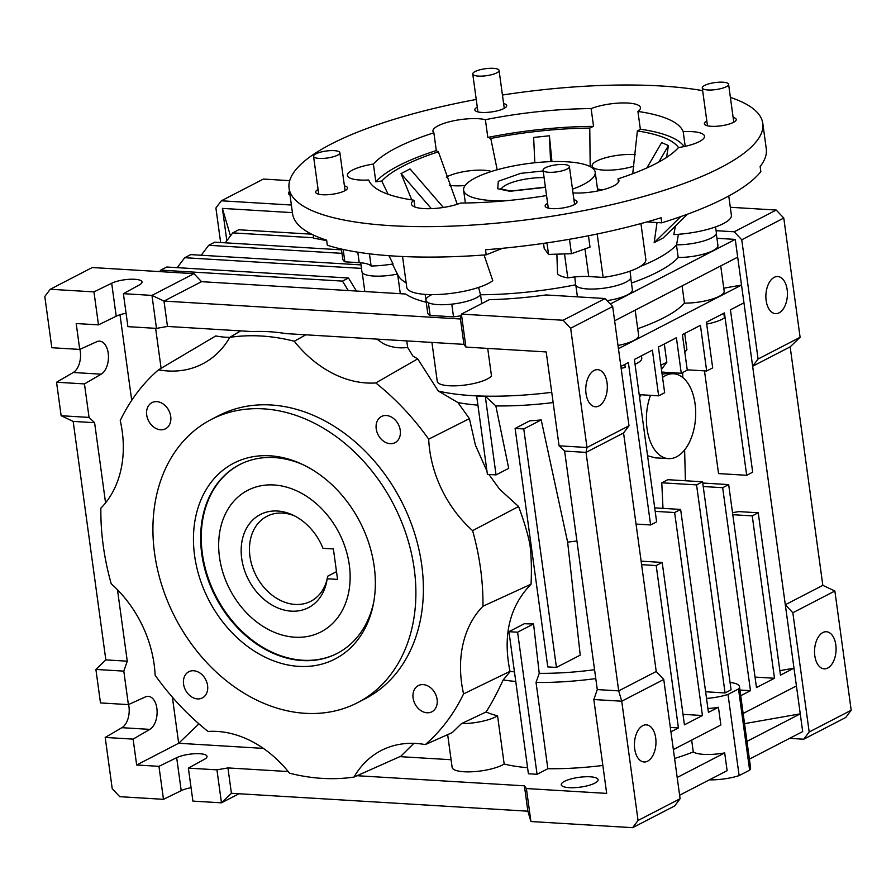 <?xml version="1.0" encoding="UTF-8"?>
<svg xmlns="http://www.w3.org/2000/svg" width="896" height="896" viewBox="0 0 896 896"><rect width="100%" height="100%" fill="white"/><g stroke="black" fill="none" stroke-linecap="round" stroke-linejoin="round"><path stroke-width="1.34" d="M505.075 200.827A66.405 17.651 172.2 0 1 491.893 200.592A66.405 17.651 172.2 0 1 463.613 190.21A66.405 17.651 172.2 0 1 497.829 169.59A66.405 17.651 172.2 0 1 566.933 161.795A66.405 17.651 172.2 0 1 595.202 172.178A66.405 17.651 172.2 0 1 572.488 189.179M730.386 97.406A239.075 63.549 172.2 0 1 762.798 123.379A239.075 63.549 172.2 0 1 720.698 167.586A239.075 63.549 172.2 0 1 459.29 225.803A239.075 63.549 172.2 0 1 289.072 188.272A239.075 63.549 172.2 0 1 331.184 144.054A239.075 63.549 172.2 0 1 476.235 99.467M289.072 188.272L292.555 213.64A239.075 63.549 -7.8 0 0 326.637 240.162L327.331 245.235A239.075 63.549 -7.8 0 0 486.203 254.834L502.566 248.293M646.89 221.928L661.774 222.824L661.08 217.75A239.075 63.549 -7.8 0 1 485.509 249.76L486.203 254.834M661.774 222.824A239.075 63.549 -7.8 0 0 724.864 198.038A239.075 63.549 -7.8 0 0 760.827 171.606L760.133 166.533A239.075 63.549 -7.8 0 0 766.27 148.747L762.798 123.379M477.288 107.15A16.083 4.278 -7.8 0 0 474.835 109.917A16.083 4.278 -7.8 0 0 486.293 112.437A16.083 4.278 -7.8 0 0 503.877 108.528A16.083 4.278 -7.8 0 0 506.71 105.549A16.083 4.278 -7.8 0 0 503.608 103.544M547.613 203.325A16.083 4.278 -7.8 0 0 545.16 206.091A16.083 4.278 -7.8 0 0 556.618 208.622A16.083 4.278 -7.8 0 0 574.202 204.702A16.083 4.278 -7.8 0 0 577.035 201.723A16.083 4.278 -7.8 0 0 573.933 199.718M706.81 121.016A16.083 4.278 -7.8 0 0 704.357 123.782A16.083 4.278 -7.8 0 0 715.814 126.314A16.083 4.278 -7.8 0 0 733.398 122.394A16.083 4.278 -7.8 0 0 736.232 119.414A16.083 4.278 -7.8 0 0 733.13 117.41M318.091 189.459A16.083 4.278 -7.8 0 0 315.638 192.226A16.083 4.278 -7.8 0 0 327.096 194.746A16.083 4.278 -7.8 0 0 344.68 190.837A16.083 4.278 -7.8 0 0 347.514 187.858A16.083 4.278 -7.8 0 0 344.411 185.853M573.003 192.898A29.221 7.762 -7.8 0 0 613.782 185.83A29.221 7.762 -7.8 0 0 618.934 180.432A29.221 7.762 -7.8 0 0 618.005 178.842A159.387 42.358 -7.8 0 0 678.474 147.582A29.221 7.762 -7.8 0 0 699.339 141.602A29.221 7.762 -7.8 0 0 704.48 136.192A29.221 7.762 -7.8 0 0 683.189 131.634A159.387 42.358 -7.8 0 0 637.918 111.44A29.221 7.762 -7.8 0 0 640.438 107.621A29.221 7.762 -7.8 0 0 622.16 102.95A29.221 7.762 -7.8 0 0 591.114 108.606L593.555 126.37A159.387 42.358 -7.8 0 0 487.816 137.435L485.386 119.683A29.221 7.762 -7.8 0 0 452.48 121.038A29.221 7.762 -7.8 0 0 432.936 131.219A29.221 7.762 -7.8 0 0 433.866 132.798A159.387 42.358 -7.8 0 0 396.099 147.974A159.387 42.358 -7.8 0 0 373.397 164.058L375.827 181.821A159.387 42.358 -7.8 0 1 398.53 165.738A159.387 42.358 -7.8 0 1 436.307 150.562A29.221 7.762 -7.8 0 0 438.39 151.794L457.262 204.277M637.918 111.44L640.349 129.192A29.221 7.762 -7.8 0 1 637.728 130.782A29.221 7.762 -7.8 0 1 637.37 130.962L632.722 173.734M590.184 166.622L589.77 128.094A29.221 7.762 172.2 0 1 590.117 127.915A29.221 7.762 172.2 0 1 593.555 126.37M373.397 164.058A29.221 7.762 -7.8 0 0 347.39 175.448A29.221 7.762 -7.8 0 0 368.693 180.006A159.387 42.358 -7.8 0 0 413.952 200.211A29.221 7.762 -7.8 0 0 411.432 204.019A29.221 7.762 -7.8 0 0 429.71 208.69A29.221 7.762 -7.8 0 0 460.757 203.034A159.387 42.358 -7.8 0 0 546.549 195.563M413.952 200.211L414.893 207.01M443.374 207.469L410.043 168.918L401.038 173.578L411.757 199.875M438.39 151.794A153.597 40.824 172.2 0 0 403.245 166.018A153.597 40.824 172.2 0 0 381.774 181.07L388.136 194.253M402.539 256.502L406.762 287.37A45.158 12.006 -7.8 0 0 438.917 294.459A45.158 12.006 -7.8 0 0 488.298 283.461A45.158 12.006 -7.8 0 0 492.778 280.683L484.064 254.99M496.731 72.867A13.283 3.528 172.2 0 1 482.205 76.104A13.283 3.528 172.2 0 1 472.752 74.01A13.283 3.528 172.2 0 1 475.082 71.557A13.283 3.528 172.2 0 1 489.608 68.32A13.283 3.528 172.2 0 1 499.061 70.414A13.283 3.528 172.2 0 1 496.731 72.867M567.056 169.042A13.283 3.528 172.2 0 1 552.53 172.278A13.283 3.528 172.2 0 1 543.077 170.195A13.283 3.528 172.2 0 1 545.418 167.742A13.283 3.528 172.2 0 1 559.933 164.506A13.283 3.528 172.2 0 1 569.397 166.589A13.283 3.528 172.2 0 1 567.056 169.042M726.253 86.733A13.283 3.528 172.2 0 1 711.726 89.97A13.283 3.528 172.2 0 1 702.274 87.886A13.283 3.528 172.2 0 1 704.614 85.434A13.283 3.528 172.2 0 1 719.13 82.197A13.283 3.528 172.2 0 1 728.594 84.28A13.283 3.528 172.2 0 1 726.253 86.733M337.534 155.176A13.283 3.528 172.2 0 1 323.008 158.413A13.283 3.528 172.2 0 1 313.555 156.318A13.283 3.528 172.2 0 1 315.896 153.866A13.283 3.528 172.2 0 1 330.411 150.629A13.283 3.528 172.2 0 1 339.864 152.723A13.283 3.528 172.2 0 1 337.534 155.176M465.136 185.517A26.566 7.056 172.2 0 1 449.288 185.248M446.32 177.162A26.566 7.056 172.2 0 1 447.205 176.68A26.566 7.056 172.2 0 1 491.456 171.472M633.875 166.141A26.566 7.056 172.2 0 1 606.894 170.195A26.566 7.056 172.2 0 1 592.122 165.939A26.566 7.056 172.2 0 1 596.803 161.022A26.566 7.056 172.2 0 1 635.331 154.717M597.475 188.731A26.566 7.056 -7.8 0 0 602.123 189.963M461.093 315.728A27.888 7.414 172.2 0 1 453.522 316.837L430.114 315.426L428.378 302.747A27.888 7.414 172.2 0 1 425.958 300.25A27.888 7.414 -7.8 0 0 445.816 304.629A27.888 7.414 -7.8 0 0 476.314 297.842A27.888 7.414 -7.8 0 0 480.491 294.773A143.606 38.17 -7.8 0 0 575.602 284.816L574.773 276.954M502.443 95.032A239.075 63.549 172.2 0 1 702.654 90.642M591.114 108.606A159.387 42.358 -7.8 0 0 485.386 119.683M497.179 169.77L490.784 138.454A29.221 7.762 -7.8 0 0 487.816 137.435M436.307 150.562L433.866 132.798M683.189 131.634L685.194 146.317M684.107 146.552A159.387 42.358 -7.8 0 0 640.349 129.192M618.005 178.842L618.464 182.202M381.774 181.07A29.221 7.762 -7.8 0 0 375.827 181.821M551.958 161.594L549.382 135.789L533.635 137.435L534.834 162.758M490.784 138.454A153.597 40.824 172.2 0 1 589.77 128.094M666.568 157.427L668.416 145.589L661.674 142.576L646.89 167.944M637.37 130.962A153.597 40.824 172.2 0 1 678.485 147.582M675.416 226.016L673.803 234.584A45.158 12.006 -7.8 0 0 731.394 215.219L728.762 195.978M597.184 234.002L603.131 277.413A45.158 12.006 -7.8 0 0 645.848 259.448L640.931 223.574M640.226 266.493A143.606 38.17 -7.8 0 0 676.558 244.832L678.418 234.293M687.512 214.178L663.163 238L654.158 242.659L657.026 222.533M680.814 216.574L654.158 242.659M569.464 239.277L571.446 253.725L590.005 247.117L588.459 235.76M571.446 253.725L548.542 254.419L546.963 242.883M548.542 254.419L544.219 248.494L543.514 243.387M584.976 248.909L588.762 276.55L603.131 277.413M588.762 276.55A29.266 7.784 -7.8 0 0 567.795 277.906L564.514 253.938M478.598 287.437L480.491 294.773A27.888 7.414 172.2 0 1 451.786 304.158L453.522 316.837M567.795 277.906A45.158 12.006 -7.8 0 1 557.536 273.907L556.864 254.162M369.432 253.814L371.101 266.022A29.266 7.784 -7.8 0 0 359.229 262.685L344.859 261.811L343.168 249.435M388.92 255.696L393.064 263.973A45.158 12.006 -7.8 0 1 371.101 266.022M392.437 264.074L397.902 275.027A143.606 38.17 -7.8 0 0 406.146 282.878M326.715 240.654L313.645 238.146L313.208 234.942M341.387 249.032L342.72 258.798A45.158 12.006 -7.8 0 0 344.859 261.811M431.368 208.645L401.038 173.578M658.818 162.053L668.416 145.589M550.603 161.638L549.382 135.789M676.558 244.832A27.888 7.414 -7.8 0 0 716.374 232.781L715.568 226.912M575.602 284.816A27.888 7.414 -7.8 0 0 604.621 288.086A27.888 7.414 -7.8 0 0 630.818 277.021L630.022 271.152M360.696 262.786L361.917 271.678A27.888 7.414 -7.8 0 0 397.421 274.064M273.974 484.971A79.688 61.488 62.7 0 1 345.587 548.643A79.688 61.488 62.7 0 1 321.003 631.882A79.688 61.488 62.7 0 1 294.829 637.202A79.688 61.488 62.7 0 1 223.216 573.53A79.688 61.488 62.7 0 1 247.8 490.302A79.688 61.488 62.7 0 1 273.974 484.971M291.256 611.15A52.416 40.443 62.7 0 1 241.707 558.51A52.416 40.443 62.7 0 1 277.547 511.022A52.416 40.443 62.7 0 1 292.387 514.842A52.416 40.443 62.7 0 1 322.997 548.318L333.39 548.946L337.557 579.398L327.163 578.771A52.416 40.443 62.7 0 1 326.749 581.314A52.416 40.443 62.7 0 1 291.256 611.15M294.325 515.782A47.813 36.893 -117.3 0 0 282.654 513.094A47.813 36.893 -117.3 0 0 266.941 516.286A47.813 36.893 -117.3 0 0 252.19 566.227A47.813 36.893 -117.3 0 0 295.165 604.43A47.813 36.893 -117.3 0 0 310.867 601.238A47.813 36.893 -117.3 0 0 327.107 579.197M336.493 571.659L327.712 576.206L327.163 578.771M373.789 601.821A106.254 81.984 62.7 0 1 337.098 653.453A106.254 81.984 62.7 0 1 302.21 660.554A106.254 81.984 62.7 0 1 206.718 575.669A106.254 81.984 62.7 0 1 239.501 464.688A106.254 81.984 62.7 0 1 274.4 457.587A106.254 81.984 62.7 0 1 302.848 464.598M239.803 464.531A106.254 81.984 -117.3 0 0 207.39 575.568A106.254 81.984 -117.3 0 0 302.803 660.24A106.254 81.984 -117.3 0 0 337.4 653.296M298.827 666.378A110.242 85.064 62.7 0 1 194.6 555.666A110.242 85.064 62.7 0 1 269.976 455.795A110.242 85.064 62.7 0 1 301.19 463.826A110.242 85.064 62.7 0 1 373.464 603.624A110.242 85.064 62.7 0 1 298.827 666.378M357.605 702.666L365.109 698.79A159.387 122.987 -117.3 0 0 414.277 532.314A159.387 122.987 -117.3 0 0 271.051 404.981A159.387 122.987 -117.3 0 0 218.702 415.632L211.198 419.507A159.387 122.987 -117.3 0 0 162.03 585.984A159.387 122.987 -117.3 0 0 305.256 713.317A159.387 122.987 -117.3 0 0 357.605 702.666A159.387 122.987 -117.3 0 0 406.773 536.189A159.387 122.987 -117.3 0 0 263.547 408.856A159.387 122.987 -117.3 0 0 211.198 419.507M197.501 698.902A14.739 11.379 62.7 0 1 184.262 687.131A14.739 11.379 62.7 0 1 188.81 671.731A14.739 11.379 62.7 0 1 193.648 670.746A14.739 11.379 62.7 0 1 206.898 682.517A14.739 11.379 62.7 0 1 202.35 697.917A14.739 11.379 62.7 0 1 197.501 698.902M146.709 414.994A14.739 11.379 62.7 0 1 151.939 402.629A14.739 11.379 62.7 0 1 170.722 416.45A14.739 11.379 62.7 0 1 165.48 428.814A14.739 11.379 62.7 0 1 146.709 414.994M390.163 443.677A14.739 11.379 62.7 0 1 376.914 431.894A14.739 11.379 62.7 0 1 381.472 416.494A14.739 11.379 62.7 0 1 386.31 415.509A14.739 11.379 62.7 0 1 399.56 427.291A14.739 11.379 62.7 0 1 395.013 442.691A14.739 11.379 62.7 0 1 390.163 443.677M427.034 712.779A14.739 11.379 62.7 0 1 413.784 700.997A14.739 11.379 62.7 0 1 418.331 685.597A14.739 11.379 62.7 0 1 423.17 684.611A14.739 11.379 62.7 0 1 436.419 696.394A14.739 11.379 62.7 0 1 431.872 711.794A14.739 11.379 62.7 0 1 427.034 712.779M240.699 330.882L229.813 337.344A105.795 81.626 62.7 0 1 205.621 362.219A105.795 81.626 62.7 0 1 167.843 370.966A105.795 81.626 62.7 0 1 158.514 369.824L215.779 335.933A102.178 78.837 -117.3 0 0 225.904 337.243A102.178 78.837 -117.3 0 0 229.79 337.378M406.773 340.917L407.68 347.48L412.91 356.07L417.693 358.859L375.771 382.95A105.795 81.626 62.7 0 1 366.587 382.973A105.795 81.626 62.7 0 1 294.302 341.242A231.571 178.685 -117.3 0 0 261.61 336.034A231.571 178.685 -117.3 0 0 229.813 337.344M269.058 331.71A232.03 179.043 -117.3 0 0 252.291 331.576L167.474 326.446L163.99 301.078L460.454 318.998L461.406 314.104L465.92 347.088L463.938 344.366L286.059 333.614A232.03 179.043 -117.3 0 0 269.058 331.71M488.936 474.477L499.509 489.138L518.582 506.52L472.595 530.634A105.795 81.626 62.7 0 1 428.691 439.163L469.414 418.634L457.946 402.573L438.278 391.014A143.45 38.125 -7.8 0 0 471.99 395.618A143.45 38.125 -7.8 0 0 482.339 396.077L485.274 396.256L496.048 474.902L508.715 468.35L495.835 405.922L485.274 396.256M438.278 391.014L417.693 358.859M469.414 418.634L475.418 445.144L486.954 471.117M457.946 402.573A128.654 34.194 -7.8 0 0 477.915 405.126M497.56 715.826A27.888 7.414 172.2 0 1 461.429 723.654L486.069 711.962A124.846 33.186 -7.8 0 0 497.56 715.826L504.168 764.03A124.846 33.186 -7.8 0 0 527.576 767.726M486.069 711.962C491.198 704.166 496.899 693.493 503.171 679.93A124.846 33.186 -7.8 0 0 515.76 681.464M376.846 339.102L383.141 343.515C390.566 347.256 398.742 348.566 407.68 347.48M431.928 342.429L437.259 381.416A27.709 7.37 -7.8 0 0 449.053 385.75A27.709 7.37 -7.8 0 0 491.478 375.917L487.715 348.398M590.195 776.798A18.592 4.939 -7.8 0 0 570.853 778.982A18.592 4.939 -7.8 0 0 561.266 784.762A18.592 4.939 -7.8 0 0 569.184 787.662A18.592 4.939 -7.8 0 0 588.538 785.478A18.592 4.939 -7.8 0 0 598.114 779.71A18.592 4.939 -7.8 0 0 590.195 776.798M239.042 793.744L221.469 802.827L216.944 769.843L188.384 768.118L204.366 759.349A17.002 4.514 -7.8 0 0 207.021 756.392A17.002 4.514 -7.8 0 0 199.786 753.726A17.002 4.514 -7.8 0 0 176.68 757.68L158.95 766.338L136.662 764.994L133.112 739.122L105.202 737.43L112.224 788.682L119.762 796.69L163.475 799.322L158.95 766.338M105.202 737.43L121.923 727.686A17.002 9.822 93.5 0 0 128.957 706.675A17.002 9.822 93.5 0 0 128.565 704.536M133.112 739.122L149.834 729.378A17.002 9.822 93.5 0 0 156.867 708.366A17.002 9.822 93.5 0 0 148.288 696.36A17.002 9.822 93.5 0 0 145.387 696.92L128.386 704.614L123.805 671.126L127.266 661.181L105.84 659.893L73.17 421.4L61.13 415.722L89.051 417.413L84.459 383.914L56.549 382.234L61.13 415.722M56.549 382.234L73.259 372.49A17.002 9.822 93.5 0 0 80.304 351.478A17.002 9.822 93.5 0 0 79.912 349.339M84.459 383.914L101.181 374.181A17.002 9.822 93.5 0 0 108.214 353.158A17.002 9.822 93.5 0 0 99.635 341.163A17.002 9.822 93.5 0 0 96.734 341.723L79.733 349.418L76.194 323.534L98.482 324.878L93.957 291.894L50.254 289.262L44.8 296.475L51.822 347.726L79.733 349.418M655.704 737.99A18.592 10.741 93.5 0 0 646.318 724.853A18.592 10.741 93.5 0 0 634.693 748.854A18.592 10.741 93.5 0 0 644.078 761.981A18.592 10.741 93.5 0 0 655.704 737.99M586.029 393.646A18.592 10.741 -86.5 0 1 597.666 369.656A18.592 10.741 -86.5 0 1 607.051 382.782A18.592 10.741 -86.5 0 1 595.414 406.784A18.592 10.741 -86.5 0 1 586.029 393.646M814.8 655.726A18.592 10.741 -86.5 0 1 826.426 631.736A18.592 10.741 -86.5 0 1 835.811 644.862A18.592 10.741 -86.5 0 1 824.186 668.853A18.592 10.741 -86.5 0 1 814.8 655.726M766.147 300.53A18.592 10.741 -86.5 0 1 777.773 276.539A18.592 10.741 -86.5 0 1 787.158 289.666A18.592 10.741 -86.5 0 1 775.533 313.656A18.592 10.741 -86.5 0 1 766.147 300.53M577.427 296.845L575.859 285.432M662.558 377.462A42.504 24.562 -86.5 0 1 673.613 373.778A42.504 24.562 -86.5 0 1 695.072 403.782A42.504 24.562 -86.5 0 1 668.494 458.629L655.099 457.822L647.562 455.739M668.494 458.629A42.504 24.562 -86.5 0 1 647.035 428.624A42.504 24.562 -86.5 0 1 650.474 395.338M641.435 355.824L641.76 358.232A27.709 7.37 172.2 0 1 635.029 364.235M661.461 369.421L666.814 362.331L664.306 343.997M666.814 362.331A143.45 38.125 172.2 0 1 660.867 365.086M684.835 352.318L686.918 349.675A143.45 38.125 172.2 0 1 684.723 351.501M686.918 349.675L684.701 333.458M706.675 324.083A27.709 7.37 -7.8 0 0 724.45 317.946L723.8 313.242M720.731 265.922L724.181 291.166A27.709 7.37 172.2 0 1 684.454 303.128L682.091 285.902M684.454 303.128A143.45 38.125 172.2 0 1 637.717 328.72M341.499 249.85L214.749 242.189L208.734 245.291L201.23 255.237M341.97 253.344L208.734 245.291M360.987 264.891L190.725 254.61L184.722 257.712L177.218 267.658M361.458 268.386L184.722 257.712M159.6 271.6L160.709 270.122L342.485 281.109L348.253 290.55M356.451 291.043L348.488 278.006L166.712 267.019L160.709 270.122M348.488 278.006L342.485 281.109M624.826 364.414L625.229 367.416A27.709 7.37 172.2 0 1 621.141 368.323M639.565 397.309L641.043 394.766M662.122 374.248L667.15 373.386L673.613 373.778M661.774 482.798A116.805 31.046 -7.8 0 0 667.789 479.696L702.565 481.79L731.069 689.842L725.066 692.944L696.562 484.893L661.774 482.798L662.995 508.368M696.562 484.893L702.565 481.79M663.477 372.187A128.654 34.194 172.2 0 1 661.954 373.027M704.48 370.866L718.547 473.592L746.682 475.283L752.685 472.181L730.442 309.803L743.949 302.826L741.518 285.062L723.778 288.187M618.453 348.69L741.518 285.062L735.258 239.4L716.946 238.291M311.629 234.181L238.762 229.768L232.758 232.882L225.243 242.827M313.6 237.765L232.758 232.882M614.622 320.779L737.688 257.152M635.174 310.162L638.635 335.395A27.709 7.37 172.2 0 1 618.005 345.486M620.883 366.453L628.376 362.578L650.619 524.955L656.622 521.853L634.379 359.475L652.389 350.157L658.65 395.83L639.195 394.654M658.65 395.83L664.653 392.728L658.392 347.054L676.402 337.747L681.274 373.262L687.277 370.16L682.405 334.645L700.426 325.326L706.675 371L712.678 367.898L706.429 322.224L724.438 312.917L746.682 475.283M661.819 372.086L681.274 373.262M687.232 369.824L706.675 371M705.611 691.768L725.066 692.944M702.733 483.034L728.672 484.602L722.669 487.704L750.467 690.67L739.939 690.043M732.514 512.702L738.763 511.605L758.24 512.781L752.237 515.883L774.48 678.261L756.47 687.568L728.672 484.602M703.214 486.528L722.669 487.704M743.142 713.474L796.432 685.933L793.99 668.17L780.483 675.158L758.24 512.781M743.949 302.826L793.99 668.17L779.867 670.656M752.237 515.883L732.794 514.707M774.48 678.261L755.037 677.085M650.619 524.955L636.037 524.07M685.395 480.76L684.622 449.938M682.797 377.563L682.662 372.546M682.987 714.336L702.442 715.512L684.432 724.819L662.189 562.442L641.11 561.165M662.189 562.442L656.186 565.544L678.418 727.922L670.331 727.44M641.592 564.67L656.186 565.544M678.418 727.922L670.925 731.797M707.918 708.568A27.888 7.414 -7.8 0 0 718.424 707.246L708.445 712.398L680.635 509.432L654.707 507.864M680.635 509.432L674.632 512.534L655.189 511.358M674.632 512.534L702.442 715.512M716.083 230.686L734.216 231.784L741.754 239.792L783.776 218.064L776.238 210.056L730.307 207.278M792.837 612.741L809.178 731.987L851.2 710.259L834.87 591.013L792.837 612.741L785.31 604.744L822.83 585.346L790.16 346.853L752.64 366.251L758.083 359.027L741.754 239.792M220.64 242.547L215.902 208.006L221.357 200.794L291.368 205.027M226.822 240.733L222.398 208.398L292.41 212.632M790.16 346.853L800.106 337.299L758.083 359.027M610.299 304.002L735.258 239.4M676.48 244.922L678.194 257.466A143.45 38.125 172.2 0 1 631.456 283.046M716.307 233.654L717.931 245.493A27.709 7.37 172.2 0 1 678.194 257.466M607.107 300.619A27.709 7.37 -7.8 0 0 632.374 289.733L630.75 277.894M673.355 749.56L720.854 724.998L718.424 707.246M691.656 740.096L693.28 751.946A124.846 33.186 172.2 0 1 674.576 758.464M693.28 751.946A27.888 7.414 -7.8 0 0 724.685 752.909L677.186 777.47M749.403 759.147L802.682 731.595L800.251 713.843L744.542 723.643M796.432 685.933L800.251 713.843L746.973 741.384M750.467 690.67L740.712 695.722M730.061 682.472A27.888 7.414 172.2 0 1 739.469 686.627A27.888 7.414 172.2 0 1 738.506 688.99L728.011 694.422A27.888 7.414 172.2 0 1 706.53 698.421M834.87 591.013L822.83 585.346M605.136 298.525L563.114 320.253L461.406 314.104L489.306 299.678A143.45 38.125 -7.8 0 0 545.989 294.952L605.136 298.525L612.674 306.522L629.003 425.768L623.56 432.992L656.23 671.485L663.757 679.482L680.098 798.728L674.643 805.952L632.621 827.68L638.064 820.456L621.734 701.21L663.757 679.482M724.685 752.909L727.115 770.672L679.616 795.222M230.462 235.906L222.398 208.398M800.106 337.299L783.776 218.064M734.216 231.784L776.238 210.056M289.99 194.992A17.002 4.514 172.2 0 1 288.456 193.435A17.002 4.514 172.2 0 1 289.52 191.531M289.699 180.656L263.379 179.066L221.357 200.794M425.152 294.381L425.958 300.25A27.888 7.414 172.2 0 1 431.827 294.616M397.69 274.613L400.31 293.698M481.746 303.587L480.536 294.773M50.254 289.262L92.277 267.534L193.984 273.672L201.522 281.68L163.99 301.078L151.962 295.4L123.39 293.675L127.915 326.659L156.475 328.384L151.962 295.4L193.984 273.672M629.003 425.768L586.981 447.496L586.029 452.39L623.56 432.992M465.92 347.088L546.202 351.938L559.07 445.816L564.614 451.091L586.029 452.39L618.699 690.883L656.23 671.485M709.374 779.834A27.888 7.414 -7.8 0 0 739.133 775.611L749.627 770.179A27.888 7.414 -7.8 0 0 750.59 767.816L739.469 686.627M728.011 694.422L739.133 775.611M738.506 688.99L749.627 770.179M789.611 738.36L803.723 739.211L809.178 731.987M803.723 739.211L845.746 717.483L851.2 710.259M564.614 451.091L597.285 689.584L618.699 690.883L621.734 701.21L593.824 699.53L606.682 793.397L526.4 788.547L524.406 785.826L527.878 811.194L231.414 793.285L221.469 802.827L192.898 801.102L188.384 768.118M612.674 306.522L570.651 328.25L563.114 320.253M559.07 445.816L586.981 447.496L570.651 328.25M430.114 315.426A27.888 7.414 172.2 0 1 427.694 312.939L425.958 300.25M426.227 302.243A143.45 38.125 172.2 0 1 405.653 294.011L201.522 281.68M93.957 291.894L111.686 283.237A17.002 4.514 172.2 0 1 130.211 279.261A17.002 4.514 172.2 0 1 142.027 281.949A17.002 4.514 172.2 0 1 139.373 284.906L123.39 293.675M123.805 671.126L95.894 669.435L105.84 659.893M95.894 669.435L100.475 702.923L128.386 704.614M191.061 787.685A17.002 4.514 -7.8 0 0 181.205 790.664L163.475 799.322M526.4 788.547L530.914 821.531L527.878 811.194M530.914 821.531L632.621 827.68M680.098 798.728L638.064 820.456M597.285 689.584L593.824 699.53M547.781 666.915L556.438 667.43L523.768 428.949L515.122 428.422L547.781 666.915M496.048 474.902L487.402 474.376L476.683 396.144L482.339 396.077A143.45 38.125 -7.8 0 0 485.486 396.144A143.45 38.125 -7.8 0 0 551.746 392.336M460.454 318.998L463.938 344.366M126.067 313.242A17.002 4.514 -7.8 0 0 116.211 316.221L98.482 324.878M167.474 326.446L156.475 328.384M73.17 421.4L94.595 422.688L89.051 417.413M231.414 793.285L227.942 767.917L216.944 769.843M508.95 631.68L528.405 773.763L537.062 774.29L517.597 632.206L508.95 631.68L524.35 623.717A115.774 30.766 -7.8 0 0 533.557 623.952L539.235 673.333A117.555 31.248 -7.8 0 0 594.563 669.715M539.235 673.333L536.032 682.45A124.846 33.186 -7.8 0 0 595.773 678.597M536.032 682.45L547.848 768.712A124.846 33.186 -7.8 0 0 602.851 765.464M523.768 428.949L541.206 419.933L567.627 542.114L580.238 655.133L556.438 667.43M517.597 632.206L533.557 623.952M537.062 774.29L547.848 768.712M515.122 428.422L529.771 420.84A126.851 33.723 -7.8 0 0 541.206 419.933M553.146 402.573A128.654 34.194 172.2 0 1 495.835 405.922M161.101 368.29L155.624 328.339M119.986 314.742L131.712 400.344M94.595 422.688L105.571 502.858M127.266 661.181L117.477 589.758M136.662 764.994L178.685 743.266L172.379 697.178M263.334 748.384L178.685 743.266L198.923 723.856M227.942 767.917L288.21 771.557M524.406 785.826L357.056 775.712M447.664 734.642L452.144 767.39A27.888 7.414 -7.8 0 0 473.547 771.68A27.888 7.414 -7.8 0 0 504.168 764.03M451.102 759.73L399.885 756.638M413.862 743.355L400.826 756.213L353.998 777.078A105.795 81.626 62.7 0 1 384.339 749.011A105.795 81.626 62.7 0 1 425.309 744.598L452.29 732.581L461.429 723.654M510.003 671.339L463.579 693.885A105.795 81.626 62.7 0 1 482.955 606.245L531.07 584.17C509.622 606.245 502.6 635.298 510.003 671.339A117.555 31.248 -7.8 0 0 514.45 671.899M503.171 679.93L509.79 672.056M567.627 542.114A112.896 30.005 -7.8 0 0 576.923 540.982M531.07 584.17C531.742 569.374 531.362 556.136 529.917 544.454A112.896 30.005 -7.8 0 0 531.014 544.443M529.917 544.454C527.834 533.848 524.059 521.203 518.582 506.52M294.302 341.242L305.805 334.813M158.514 369.824A231.571 178.685 -117.3 0 0 120.232 420.526A105.795 81.626 62.7 0 1 100.856 508.178A231.571 178.685 -117.3 0 0 111.216 583.778A105.795 81.626 62.7 0 1 155.131 675.248A231.571 178.685 -117.3 0 0 208.051 731.461A105.795 81.626 62.7 0 1 289.52 773.181A231.571 178.685 -117.3 0 0 353.998 777.078M425.309 744.598A231.571 178.685 -117.3 0 0 463.579 693.885M482.955 606.245A231.571 178.685 -117.3 0 0 472.595 530.634M428.691 439.163A231.571 178.685 -117.3 0 0 375.771 382.95M543.178 170.968L520.632 173.365L498.299 181.283L497.75 188.742L509.902 191.285L545.429 187.342M501.245 189.269A29.221 7.762 172.2 0 1 544.096 177.632M359.229 262.685L357.795 252.19M149.834 729.378L121.923 727.686M101.181 374.181L73.259 372.49M111.686 283.237L116.211 316.221M176.68 757.68L181.205 790.664M545.395 187.107L510.91 191.05L500.55 188.888M595.202 172.178L597.778 190.949M463.613 190.21L465.371 202.989M472.752 74.01L477.938 111.922M543.077 170.195L548.274 208.107M702.274 87.886L707.47 125.798M313.555 156.318L318.741 194.23M592.122 165.939L592.402 168.011M499.061 70.414L504.258 108.315M569.397 166.589L574.582 204.501M728.594 84.28L733.779 122.192M339.864 152.723L345.061 190.624M364.818 291.547L362.208 272.496"/></g></svg>
